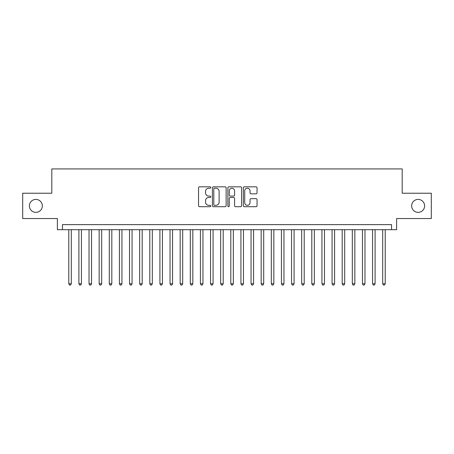 <?xml version="1.0" encoding="UTF-8"?>
<svg xmlns="http://www.w3.org/2000/svg" width="454" height="454" viewBox="0 0 454 454"><rect width="100%" height="100%" fill="white"/><g stroke="black" fill="none" stroke-linecap="round" stroke-linejoin="round"><path stroke-width="0.68" d="M210.798 187.53A0.698 0.698 0 0 0 210.1 186.832L199.539 186.832A0.993 0.993 0 0 0 198.546 187.825L198.546 205.719A0.993 0.993 0 0 0 199.539 206.712L210.1 206.712A0.698 0.698 0 0 0 210.798 206.014A0.698 0.698 0 0 0 210.1 205.322L208.738 205.322A3.178 3.178 0 0 1 205.554 202.138L205.554 200.651A3.178 3.178 0 0 1 208.738 197.467L210.1 197.467A0.698 0.698 0 0 0 210.798 196.775A0.698 0.698 0 0 0 210.1 196.077L208.738 196.077A3.178 3.178 0 0 1 205.554 192.899L205.554 191.406A3.178 3.178 0 0 1 208.738 188.223L210.1 188.223A0.698 0.698 0 0 0 210.798 187.53M411.653 205.889A6.481 6.481 0 0 0 418.134 212.37A6.481 6.481 0 0 0 424.615 205.889A6.481 6.481 0 0 0 418.134 199.408A6.481 6.481 0 0 0 411.653 205.889M29.385 205.889A6.481 6.481 0 0 0 35.866 212.37A6.481 6.481 0 0 0 42.347 205.889A6.481 6.481 0 0 0 35.866 199.408A6.481 6.481 0 0 0 29.385 205.889M256.05 193.841A0.993 0.993 0 0 0 257.043 192.848L257.043 187.825A0.993 0.993 0 0 0 256.05 186.832L244.32 186.832A0.993 0.993 0 0 0 243.327 187.825L243.327 205.719A0.993 0.993 0 0 0 244.32 206.712L256.05 206.712A0.993 0.993 0 0 0 257.043 205.719L257.043 199.658A0.993 0.993 0 0 0 256.05 198.659L251.028 198.659A0.993 0.993 0 0 0 250.035 199.658L250.035 202.66A2.662 2.662 0 0 1 247.379 205.322A2.662 2.662 0 0 1 244.717 202.66L244.717 190.884A2.662 2.662 0 0 1 247.379 188.223A2.662 2.662 0 0 1 250.035 190.884L250.035 192.848A0.993 0.993 0 0 0 251.028 193.841L256.05 193.841M391.552 229.684L396.614 229.684L396.614 218.544L431.3 218.544L431.3 193.228L402.187 193.228L402.187 168.928L51.813 168.928L51.813 193.228L22.7 193.228L22.7 218.544L57.386 218.544L57.386 229.684L391.552 229.684L391.552 224.622L62.448 224.622L62.448 229.684M226.132 187.825A0.993 0.993 0 0 0 225.139 186.832L213.408 186.832A0.993 0.993 0 0 0 212.415 187.825L212.415 205.719A0.993 0.993 0 0 0 213.408 206.712L225.139 206.712A0.993 0.993 0 0 0 226.132 205.719L226.132 187.825M228.861 186.832L240.592 186.832A0.993 0.993 0 0 1 241.585 187.825L241.585 205.719A0.993 0.993 0 0 1 240.592 206.712L235.575 206.712A0.993 0.993 0 0 1 234.582 205.719L234.582 198.46A0.993 0.993 0 0 0 233.583 197.467L230.257 197.467A0.993 0.993 0 0 0 229.259 198.46L229.259 206.014A0.698 0.698 0 0 1 228.566 206.712A0.698 0.698 0 0 1 227.868 206.014L227.868 187.825A0.993 0.993 0 0 1 228.861 186.832M214.498 188.223A0.698 0.698 0 0 0 213.806 188.921L213.806 204.623A0.698 0.698 0 0 0 214.498 205.322L215.939 205.322A3.178 3.178 0 0 0 219.123 202.138L219.123 191.406A3.178 3.178 0 0 0 215.939 188.223L214.498 188.223M234.582 190.935A2.662 2.662 0 0 0 231.92 188.274A2.662 2.662 0 0 0 229.259 190.935L229.259 195.084A0.993 0.993 0 0 0 230.257 196.077L233.583 196.077A0.993 0.993 0 0 0 234.582 195.084L234.582 190.935M68.775 229.684L68.775 283.756L71.306 283.756L71.306 229.684M71.306 283.756L70.546 285.072L69.536 285.072L68.775 283.756M78.9 229.684L78.9 283.756L81.431 283.756L81.431 229.684M81.431 283.756L80.676 285.072L79.66 285.072L78.9 283.756M89.029 229.684L89.029 283.756L91.56 283.756L91.56 229.684M91.56 283.756L90.8 285.072L89.79 285.072L89.029 283.756M99.154 229.684L99.154 283.756L101.685 283.756L101.685 229.684M101.685 283.756L100.924 285.072L99.914 285.072L99.154 283.756M109.283 229.684L109.283 283.756L111.815 283.756L111.815 229.684M111.815 283.756L111.054 285.072L110.038 285.072L109.283 283.756M119.408 229.684L119.408 283.756L121.939 283.756L121.939 229.684M121.939 283.756L121.178 285.072L120.168 285.072L119.408 283.756M129.532 229.684L129.532 283.756L132.063 283.756L132.063 229.684M132.063 283.756L131.308 285.072L130.292 285.072L129.532 283.756M139.662 229.684L139.662 283.756L142.193 283.756L142.193 229.684M142.193 283.756L141.432 285.072L140.417 285.072L139.662 283.756M149.786 229.684L149.786 283.756L152.317 283.756L152.317 229.684M152.317 283.756L151.557 285.072L150.546 285.072L149.786 283.756M159.91 229.684L159.91 283.756L162.447 283.756L162.447 229.684M162.447 283.756L161.686 285.072L160.671 285.072L159.91 283.756M170.04 229.684L170.04 283.756L172.571 283.756L172.571 229.684M172.571 283.756L171.811 285.072L170.8 285.072L170.04 283.756M180.164 229.684L180.164 283.756L182.695 283.756L182.695 229.684M182.695 283.756L181.935 285.072L180.925 285.072L180.164 283.756M190.294 229.684L190.294 283.756L192.825 283.756L192.825 229.684M192.825 283.756L192.065 285.072L191.049 285.072L190.294 283.756M200.418 229.684L200.418 283.756L202.949 283.756L202.949 229.684M202.949 283.756L202.189 285.072L201.179 285.072L200.418 283.756M210.542 229.684L210.542 283.756L213.074 283.756L213.074 229.684M213.074 283.756L212.319 285.072L211.303 285.072L210.542 283.756M220.672 229.684L220.672 283.756L223.203 283.756L223.203 229.684M223.203 283.756L222.443 285.072L221.433 285.072L220.672 283.756M230.797 229.684L230.797 283.756L233.328 283.756L233.328 229.684M233.328 283.756L232.567 285.072L231.557 285.072L230.797 283.756M240.926 229.684L240.926 283.756L243.458 283.756L243.458 229.684M243.458 283.756L242.697 285.072L241.681 285.072L240.926 283.756M251.051 229.684L251.051 283.756L253.582 283.756L253.582 229.684M253.582 283.756L252.821 285.072L251.811 285.072L251.051 283.756M261.175 229.684L261.175 283.756L263.706 283.756L263.706 229.684M263.706 283.756L262.951 285.072L261.935 285.072L261.175 283.756M271.305 229.684L271.305 283.756L273.836 283.756L273.836 229.684M273.836 283.756L273.075 285.072L272.065 285.072L271.305 283.756M281.429 229.684L281.429 283.756L283.96 283.756L283.96 229.684M283.96 283.756L283.2 285.072L282.189 285.072L281.429 283.756M291.553 229.684L291.553 283.756L294.09 283.756L294.09 229.684M294.09 283.756L293.329 285.072L292.314 285.072L291.553 283.756M301.683 229.684L301.683 283.756L304.214 283.756L304.214 229.684M304.214 283.756L303.454 285.072L302.443 285.072L301.683 283.756M311.807 229.684L311.807 283.756L314.338 283.756L314.338 229.684M314.338 283.756L313.583 285.072L312.568 285.072L311.807 283.756M321.937 229.684L321.937 283.756L324.468 283.756L324.468 229.684M324.468 283.756L323.708 285.072L322.692 285.072L321.937 283.756M332.061 229.684L332.061 283.756L334.592 283.756L334.592 229.684M334.592 283.756L333.832 285.072L332.822 285.072L332.061 283.756M342.185 229.684L342.185 283.756L344.717 283.756L344.717 229.684M344.717 283.756L343.962 285.072L342.946 285.072L342.185 283.756M352.315 229.684L352.315 283.756L354.846 283.756L354.846 229.684M354.846 283.756L354.086 285.072L353.076 285.072L352.315 283.756M362.44 229.684L362.44 283.756L364.971 283.756L364.971 229.684M364.971 283.756L364.21 285.072L363.2 285.072L362.44 283.756M372.569 229.684L372.569 283.756L375.1 283.756L375.1 229.684M375.1 283.756L374.34 285.072L373.324 285.072L372.569 283.756M382.694 229.684L382.694 283.756L385.225 283.756L385.225 229.684M385.225 283.756L384.464 285.072L383.454 285.072L382.694 283.756"/></g></svg>
